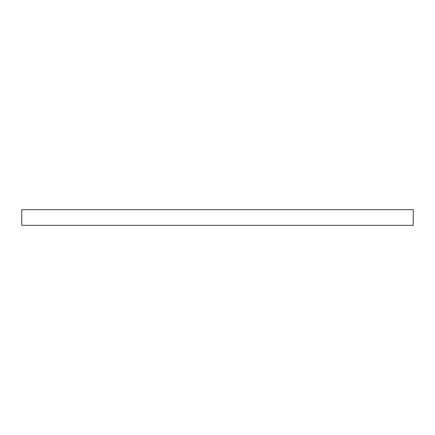 <?xml version="1.0" encoding="UTF-8"?>
<svg xmlns="http://www.w3.org/2000/svg" width="435" height="435" viewBox="0 0 435 435"><rect width="100%" height="100%" fill="white"/><g stroke="black" fill="none" stroke-linecap="round" stroke-linejoin="round"><path stroke-width="0.65" d="M413.25 209.67L21.75 209.67L21.75 225.33L413.25 225.33L413.25 209.67"/></g></svg>

